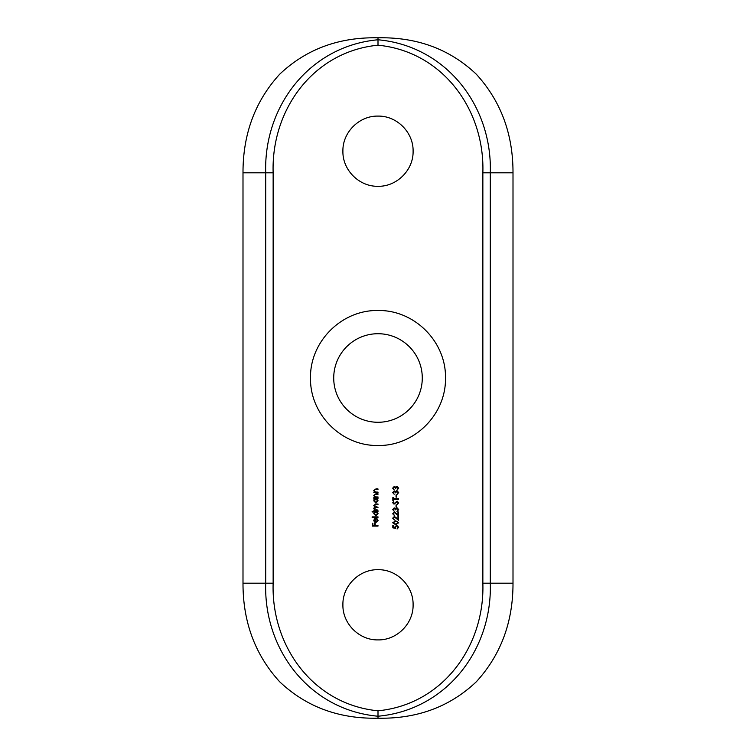 <?xml version="1.0" encoding="UTF-8"?>
<svg xmlns="http://www.w3.org/2000/svg" width="756" height="756" viewBox="0 0 756 756"><rect width="100%" height="100%" fill="white"/><g stroke="black" fill="none" stroke-linecap="round" stroke-linejoin="round"><path stroke-width="1.13" d="M393.271 492.553L394.169 491.409L395.69 492.874L396.9 491.117L398.11 492.572L397.004 494.481L398.695 492.581L396.843 490.606L395.341 491.561L394.169 490.899L392.685 492.562L394.15 494.263L393.271 492.553L394.169 491.409M393.413 499.395L398.544 499.395L398.544 498.884L393.413 498.884L393.413 497.637L392.827 497.637L392.827 500.642L393.413 500.642L393.413 499.395M396.635 507.087L396.635 504.885L396.05 504.885L396.05 507.087L396.635 507.087M393.271 513.825L394.424 512.587L398.544 515.875L398.544 511.992L397.958 511.992L397.958 514.656L394.386 512.067L392.685 513.797L394.585 515.658L393.271 513.825M398.695 522.765L395.69 520.789L392.685 522.765L395.69 524.673L398.695 522.765M378 492.619L378 492.099L375.373 492.024L374.267 490.606L375.089 489.529L378 489.463L378 488.952L375.864 488.952L373.748 490.512L374.579 492.099L373.823 492.619L378 492.619M373.823 499.14L374.598 499.14L373.748 500.831L375.902 503.023L378.076 500.841L377.282 499.14L378 498.62L373.823 498.62L373.823 499.14M372.141 511.963L374.636 511.963L373.748 513.645L375.902 515.847L378.076 513.664L377.282 511.963L378 511.443L372.141 511.443L372.141 511.963M377.556 520.544L376.025 522.075L376.025 518.332L374.57 518.786L373.748 520.468L374.532 522.103L375.921 522.585L378.076 520.487L376.923 518.55L377.556 520.544M378 116.103C359.195 115.649 342.459 132.404 342.903 151.181C342.459 170.005 359.176 186.732 377.991 186.297C396.777 186.751 413.532 170.034 413.097 151.228C413.541 132.432 396.872 115.677 378 116.103M378 569.703C359.195 569.249 342.459 586.004 342.903 604.781C342.459 623.605 359.176 640.332 377.991 639.897C396.777 640.351 413.532 623.634 413.097 604.828C413.541 586.032 396.872 569.277 378 569.703M378 310.499C414.458 309.847 446.144 341.627 445.501 377.953C446.153 414.449 414.43 446.125 378.019 445.501C341.542 446.135 309.837 414.42 310.499 377.981C309.847 341.57 341.636 309.818 378 310.499M378 710.801C442.799 704.497 484.889 646.134 482.857 583.197L482.857 172.803C484.889 109.866 442.799 51.502 378 45.199C313.201 51.502 271.111 109.866 273.143 172.803L273.143 583.197C271.111 646.134 313.201 704.497 378 710.801L378 716.225C309.847 710.045 263.636 650.047 265.706 583.197L265.706 172.803C263.636 105.953 309.847 45.955 378 39.775C446.153 45.955 492.364 105.953 490.294 172.803L490.294 583.197C492.364 650.047 446.153 710.045 378 716.225L378 718.2C338.915 718.975 306.152 706.841 279.701 681.789C255.15 654.894 242.922 622.027 242.997 583.197L242.997 172.803C242.941 133.935 255.159 101.087 279.673 74.239C306.085 49.197 338.868 37.044 378 37.8C417.085 37.025 449.848 49.159 476.299 74.211C500.85 101.106 513.078 133.973 513.003 172.803L482.857 172.803M378 526.1L378 525.59L375.212 525.59L375.212 523.313L374.626 523.313L374.626 525.59L372.869 525.59L372.869 523.313L372.283 523.313L372.283 526.1L378 526.1M378 517.378L378 516.868L372.141 516.868L372.141 517.378L378 517.378M378 510.272L374.267 508.41L375.874 507.418L378 507.418L374.267 505.547L375.732 504.564L378 504.564L378 504.044L375.741 504.044L373.748 505.462L374.759 506.992L373.748 508.325L374.551 509.761L373.823 510.272L378 510.272M378 497.448L378 496.938L375.373 496.862L374.267 495.435L375.089 494.358L378 494.301L378 493.791L375.864 493.791L373.748 495.35L374.579 496.938L373.823 497.448L378 497.448M392.827 527.82L395.69 528.406L395.397 527.149L396.654 525.77L398.11 527.225L397.08 528.992L398.695 527.253L396.673 525.259L394.812 527.055L394.915 527.726L393.413 527.423L393.413 525.477L392.827 525.477L392.827 527.82M393.271 518.219L394.424 516.981L398.544 520.279L398.544 516.395L397.958 516.395L397.958 519.051L394.386 516.461L392.685 518.191L394.585 520.052L393.271 518.219M393.271 509.553L394.169 508.41L395.69 509.875L396.9 508.117L398.11 509.572L397.004 511.481L398.695 509.582L396.843 507.597L395.341 508.561L394.169 507.89L392.685 509.563L394.15 511.264L393.271 509.553L394.169 508.41M398.695 502.787L397.146 501.152L393.989 503.647L393.271 502.806L393.649 501.228L392.685 502.749L394.018 504.157L397.136 501.663L398.11 502.787L397.439 504.526L398.695 502.787L397.439 504.526M396.635 497.127L396.635 494.925L396.05 494.925L396.05 497.127L396.635 497.127M393.271 488.159L394.169 487.015L395.69 488.48L396.9 486.722L398.11 488.178L397.004 490.086L398.695 488.187L396.843 486.202L395.341 487.166L394.169 486.495L392.685 488.168L394.15 489.869L393.271 488.159L394.169 487.015M482.857 583.197L513.003 583.197L513.003 172.803M513.003 583.197C513.059 622.065 500.841 654.913 476.327 681.761C449.914 706.803 417.132 718.956 378 718.2M378 37.8L378 45.199M378 333.717A44.283 44.283 0 0 1 416.348 400.141A44.283 44.283 0 0 1 339.652 400.141A44.283 44.283 0 0 1 378 333.717M375.505 518.843L375.505 522.018L374.267 520.44L375.505 518.843M374.267 513.645L375.921 511.963L377.556 513.645L375.902 515.327L374.267 513.645M374.267 500.822L375.921 499.14L377.556 500.822L375.902 502.504L374.267 500.822M376.034 494.301L375.089 494.358M376.034 489.463L375.089 489.529M393.413 527.423L394.915 527.726M397.127 521.517L398.11 522.746L395.69 524.163L393.271 522.746L395.69 521.3L397.127 521.517L395.69 521.3M242.997 583.197L273.143 583.197M273.143 172.803L242.997 172.803"/></g></svg>
